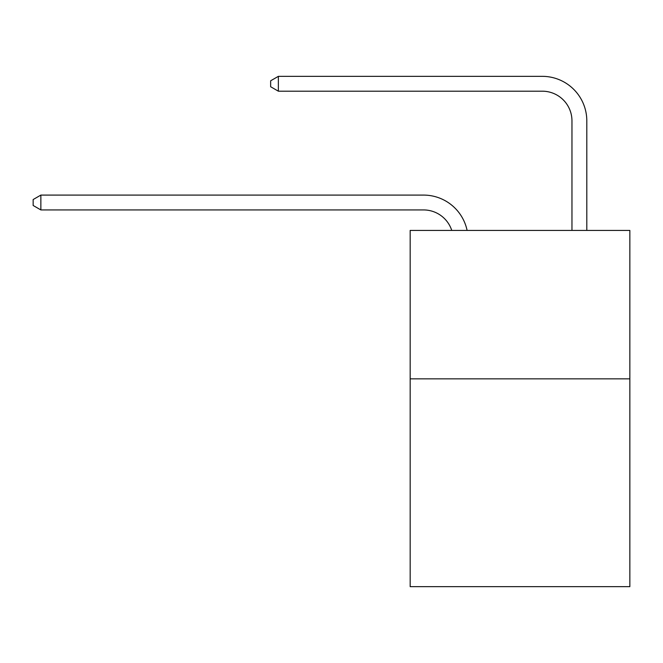 <?xml version="1.0" encoding="UTF-8"?>
<svg xmlns="http://www.w3.org/2000/svg" width="663" height="663" viewBox="0 0 663 663"><rect width="100%" height="100%" fill="white"/><g stroke="black" fill="none" stroke-linecap="round" stroke-linejoin="round"><path stroke-width="0.99" d="M629.85 378.846L629.85 586.656L410.173 586.656L410.173 230.417L629.85 230.417L629.85 378.846L410.173 378.846M423.524 209.931A29.686 29.686 -30.8 0 1 451.752 230.417A29.686 29.686 -37.4 0 0 423.524 209.931L40.866 209.931L33.15 205.48L33.15 199.546L40.866 195.088L423.524 195.088A44.529 44.529 149.2 0 1 467.1 230.417M571.962 230.417L571.962 120.873A29.686 29.686 142.8 0 0 542.276 91.187L278.361 91.187L270.645 86.737L270.645 80.795L278.361 76.344L542.276 76.344A44.529 44.529 42.8 0 1 586.805 120.873L586.805 230.417M40.866 195.088L423.524 195.088L40.866 195.088L423.524 195.088L40.866 195.088L423.524 195.088L40.866 195.088L423.524 195.088L40.866 195.088L423.524 195.088L40.866 195.088L423.524 195.088L40.866 195.088L423.524 195.088L40.866 195.088L423.524 195.088L40.866 195.088L40.866 209.931M571.962 120.873A29.686 29.686 -137.2 0 0 542.276 91.187A29.686 29.686 -137.2 0 1 571.962 120.873A29.686 29.686 -137.2 0 0 542.276 91.187A29.686 29.686 -137.2 0 1 571.962 120.873A29.686 29.686 -137.2 0 0 542.276 91.187A29.686 29.686 -137.2 0 1 571.962 120.873A29.686 29.686 -137.2 0 0 542.276 91.187A29.686 29.686 -137.2 0 1 571.962 120.873A29.686 29.686 -137.2 0 0 542.276 91.187A29.686 29.686 -137.2 0 1 571.962 120.873A29.686 29.686 -137.2 0 0 542.276 91.187A29.686 29.686 -137.2 0 1 571.962 120.873A29.686 29.686 -137.2 0 0 542.276 91.187A29.686 29.686 -137.2 0 1 571.962 120.873A29.686 29.686 -137.2 0 0 542.276 91.187A29.686 29.686 -137.2 0 1 571.962 120.873A29.686 29.686 -137.2 0 0 542.276 91.187M278.361 76.344L542.276 76.344L278.361 76.344L542.276 76.344L278.361 76.344L542.276 76.344L278.361 76.344L542.276 76.344L278.361 76.344L542.276 76.344L278.361 76.344L542.276 76.344L278.361 76.344L542.276 76.344L278.361 76.344L542.276 76.344L278.361 76.344L278.361 91.187"/></g></svg>
